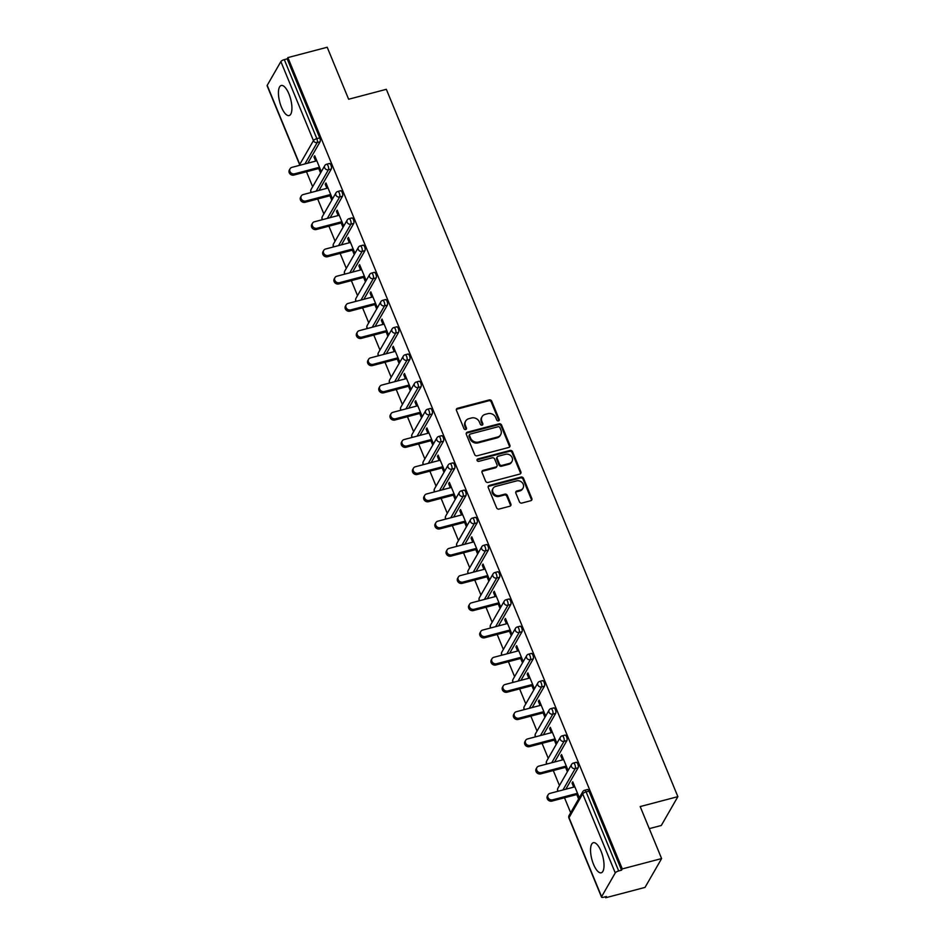 <?xml version="1.0" encoding="UTF-8"?>
<svg xmlns="http://www.w3.org/2000/svg" width="945" height="945" viewBox="0 0 945 945"><rect width="100%" height="100%" fill="white"/><g stroke="black" fill="none" stroke-linecap="round" stroke-linejoin="round"><path stroke-width="1.42" d="M498.476 420.891A1.37 1.193 29.9 0 0 499.22 419.367L491.719 401.176A1.961 1.713 29.9 0 0 489.25 399.924L457.534 408.275A1.961 1.713 29.9 0 0 456.47 410.449L463.971 428.652A1.37 1.193 29.9 0 0 466.44 428.002L465.472 425.64A6.261 5.469 29.9 0 1 465.684 421.033A6.261 5.469 29.9 0 1 468.85 418.682L471.496 417.985A6.261 5.469 29.9 0 1 479.387 421.978L480.367 424.329A1.37 1.193 29.9 0 0 482.824 423.679L481.856 421.328A6.261 5.469 29.9 0 1 482.068 416.721A6.261 5.469 29.9 0 1 485.234 414.359L487.88 413.662A6.261 5.469 29.9 0 1 495.782 417.666L496.751 420.017A1.37 1.193 29.9 0 0 498.476 420.891M498.83 420.738A1.37 1.193 29.9 0 0 498.736 420.206L491.235 402.015A1.961 1.713 29.9 0 0 488.766 400.763L457.049 409.114A1.961 1.713 29.9 0 0 456.364 409.468M466.05 429.373A1.37 1.193 29.9 0 0 465.956 428.841L464.987 426.478L465.472 425.64M482.434 425.049A1.37 1.193 29.9 0 0 482.352 424.529L481.371 422.167L481.856 421.328M601.055 851.197A15.545 5.658 -104.7 0 0 593.33 842.716A15.545 5.658 -104.7 0 0 593.519 864.309A15.545 5.658 -104.7 0 0 601.244 872.79A15.545 5.658 -104.7 0 0 601.055 851.197M288.946 93.968A15.545 5.658 -104.7 0 0 281.22 85.487A15.545 5.658 -104.7 0 0 281.409 107.08A15.545 5.658 -104.7 0 0 289.135 115.562A15.545 5.658 -104.7 0 0 288.946 93.968M519.419 501.807A1.961 1.713 29.9 0 0 521.888 503.059L530.795 500.708A1.961 1.713 29.9 0 0 531.846 498.535L523.518 478.324A1.961 1.713 29.9 0 0 521.049 477.071L489.333 485.423A1.961 1.713 29.9 0 0 488.27 487.608L496.597 507.808A1.961 1.713 29.9 0 0 499.066 509.06L509.816 506.236A1.961 1.713 29.9 0 0 510.879 504.051L507.311 495.404A1.961 1.713 29.9 0 0 504.843 494.152L499.515 495.558A5.233 4.571 29.9 0 1 493.881 493.762A5.233 4.571 29.9 0 1 493.089 488.376A5.233 4.571 29.9 0 1 495.735 486.403L516.62 480.899A5.233 4.571 29.9 0 1 522.242 482.694A5.233 4.571 29.9 0 1 523.046 488.092A5.233 4.571 29.9 0 1 520.4 490.065L516.915 490.975A1.961 1.713 29.9 0 0 515.864 493.16L519.419 501.807M287.882 57.598L327.206 47.25L348.634 99.249L386.34 89.314L677.872 796.647L640.178 806.569L661.606 858.568L622.282 868.916L287.882 57.598L287.162 58.862L284.291 59.618L316.858 138.655L319.741 137.899L287.162 58.862M508.835 447.446A1.961 1.713 29.9 0 0 509.898 445.272L501.571 425.061A1.961 1.713 29.9 0 0 499.102 423.809L467.373 432.16A1.961 1.713 29.9 0 0 466.322 434.346L474.65 454.545A1.961 1.713 29.9 0 0 477.119 455.797L508.835 447.446M512.544 451.698L520.872 471.898A1.961 1.713 29.9 0 1 519.821 474.083L488.092 482.434A1.961 1.713 29.9 0 1 485.624 481.182L482.056 472.535A1.961 1.713 29.9 0 1 483.119 470.362L495.983 466.972A1.961 1.713 29.9 0 0 497.035 464.798L494.672 459.057A1.961 1.713 29.9 0 0 492.203 457.805L478.808 461.337A1.37 1.193 29.9 0 1 477.827 458.939L510.076 450.446A1.961 1.713 29.9 0 1 512.544 451.698L512.06 452.537L520.388 472.748L520.872 471.898M649.274 828.647L661.299 825.481L677.872 796.647M267.199 85.369L299.766 164.418A2.989 0.969 -22.4 0 0 299.695 164.843L267.128 85.806A2.989 0.969 -22.4 0 1 267.199 85.369L280.866 61.59A2.989 0.969 -22.4 0 1 284.291 59.618M661.606 858.568L645.033 887.402L605.71 897.75L605.308 896.781M622.282 868.916L621.562 870.18L618.691 870.936A2.989 0.969 157.6 0 0 615.266 872.908L601.599 896.699A2.989 0.969 157.6 0 0 601.528 897.124A2.989 0.969 157.6 0 0 603.56 897.242L606.442 896.486L605.71 897.75M570.674 812.747L564.508 797.781M559.452 785.531L553.286 770.553M548.242 758.315L542.064 743.337M537.02 731.087L530.854 716.121M525.798 703.871L519.632 688.905M514.588 676.655L508.41 661.689M503.366 649.439L497.188 634.461M492.144 622.223L485.978 607.245M480.922 594.996L474.756 580.029M469.712 567.78L463.534 552.813M458.49 540.564L452.324 525.597M447.268 513.348L441.102 498.369M436.047 486.132L429.88 471.153M424.837 458.904L418.659 443.937M413.615 431.688L407.449 416.721M402.393 404.472L396.227 389.505M391.183 377.256L385.005 362.278M379.961 350.04L373.795 335.062M368.739 322.812L362.573 307.846M357.517 295.596L351.351 280.63M346.307 268.38L340.129 253.414M335.085 241.164L328.919 226.186M323.863 213.936L317.697 198.97M312.653 186.72L306.475 171.754M315.122 156.716L314 157.012L314.732 155.748L321.3 171.683M314 157.012L315.689 161.099M318.748 168.517L320.568 172.935M587.176 789.784A2.989 1.087 75.3 0 1 587.495 789.512A2.989 1.087 75.3 0 1 588.983 791.142L586.113 791.898L618.691 870.936M621.562 870.18L588.983 791.142M319.741 137.899A2.989 1.087 75.3 0 1 320.095 141.774L307.786 163.178M575.966 762.568A2.989 1.087 75.3 0 1 576.285 762.296A2.989 1.087 75.3 0 1 577.761 763.926A2.989 1.087 75.3 0 1 578.116 767.801L565.819 789.205M564.744 735.352A2.989 1.087 75.3 0 1 565.063 735.08A2.989 1.087 75.3 0 1 566.551 736.71A2.989 1.087 75.3 0 1 566.905 740.585L554.597 761.989M553.522 708.136A2.989 1.087 75.3 0 1 553.841 707.852A2.989 1.087 75.3 0 1 555.329 709.482A2.989 1.087 75.3 0 1 555.684 713.369L543.375 734.773M542.3 680.908A2.989 1.087 75.3 0 1 542.619 680.636A2.989 1.087 75.3 0 1 544.107 682.266A2.989 1.087 75.3 0 1 544.462 686.153L532.153 707.557M531.09 653.692A2.989 1.087 75.3 0 1 531.409 653.42A2.989 1.087 75.3 0 1 532.885 655.05A2.989 1.087 75.3 0 1 533.24 658.925L520.943 680.329M519.868 626.476A2.989 1.087 75.3 0 1 520.187 626.204A2.989 1.087 75.3 0 1 521.675 627.834A2.989 1.087 75.3 0 1 522.03 631.709L509.721 653.113M508.646 599.26A2.989 1.087 75.3 0 1 508.965 598.988A2.989 1.087 75.3 0 1 510.454 600.618A2.989 1.087 75.3 0 1 510.808 604.493L498.499 625.897M497.436 572.044A2.989 1.087 75.3 0 1 497.743 571.76A2.989 1.087 75.3 0 1 499.232 573.391A2.989 1.087 75.3 0 1 499.586 577.277L487.277 598.681M486.214 544.816A2.989 1.087 75.3 0 1 486.533 544.544A2.989 1.087 75.3 0 1 488.022 546.175A2.989 1.087 75.3 0 1 488.364 550.049L476.067 571.465M474.992 517.6A2.989 1.087 75.3 0 1 475.311 517.328A2.989 1.087 75.3 0 1 476.8 518.959A2.989 1.087 75.3 0 1 477.154 522.833L464.845 544.237M463.771 490.384A2.989 1.087 75.3 0 1 464.089 490.112A2.989 1.087 75.3 0 1 465.578 491.743A2.989 1.087 75.3 0 1 465.932 495.617L453.624 517.021M452.56 463.168A2.989 1.087 75.3 0 1 452.879 462.885A2.989 1.087 75.3 0 1 454.356 464.527A2.989 1.087 75.3 0 1 454.71 468.401L442.414 489.805M441.339 435.952A2.989 1.087 75.3 0 1 441.658 435.669A2.989 1.087 75.3 0 1 443.146 437.299A2.989 1.087 75.3 0 1 443.5 441.185L431.192 462.589M430.117 408.724A2.989 1.087 75.3 0 1 430.436 408.453A2.989 1.087 75.3 0 1 431.924 410.083A2.989 1.087 75.3 0 1 432.278 413.957L419.97 435.361M418.895 381.508A2.989 1.087 75.3 0 1 419.214 381.237A2.989 1.087 75.3 0 1 420.702 382.867A2.989 1.087 75.3 0 1 421.057 386.741L408.748 408.145M407.685 354.292A2.989 1.087 75.3 0 1 408.004 354.021A2.989 1.087 75.3 0 1 409.48 355.651A2.989 1.087 75.3 0 1 409.835 359.525L397.538 380.93M396.463 327.076A2.989 1.087 75.3 0 1 396.782 326.793A2.989 1.087 75.3 0 1 398.27 328.435A2.989 1.087 75.3 0 1 398.625 332.309L386.316 353.713M385.241 299.849A2.989 1.087 75.3 0 1 385.56 299.577A2.989 1.087 75.3 0 1 387.048 301.207A2.989 1.087 75.3 0 1 387.403 305.093L375.094 326.497M374.031 272.632A2.989 1.087 75.3 0 1 374.338 272.361A2.989 1.087 75.3 0 1 375.827 273.991A2.989 1.087 75.3 0 1 376.181 277.865L363.884 299.27M362.809 245.416A2.989 1.087 75.3 0 1 363.128 245.145A2.989 1.087 75.3 0 1 364.616 246.775A2.989 1.087 75.3 0 1 364.959 250.649L352.662 272.054M351.587 218.2A2.989 1.087 75.3 0 1 351.906 217.929A2.989 1.087 75.3 0 1 353.395 219.559A2.989 1.087 75.3 0 1 353.749 223.433L341.44 244.838M340.365 190.984A2.989 1.087 75.3 0 1 340.684 190.701A2.989 1.087 75.3 0 1 342.173 192.331A2.989 1.087 75.3 0 1 342.527 196.217L330.218 217.622M329.155 163.757A2.989 1.087 75.3 0 1 329.474 163.485A2.989 1.087 75.3 0 1 330.951 165.115A2.989 1.087 75.3 0 1 331.305 169.001L319.008 190.406M332.51 198.899L325.954 182.964L325.222 184.228L326.911 188.315M329.97 195.745L331.789 200.163M343.732 226.115L337.164 210.18L336.444 211.444L338.133 215.543M341.192 222.961L343.011 227.379M354.954 253.331L348.386 237.396L347.665 238.66L349.343 242.759M352.402 250.177L354.233 254.595M366.176 280.547L359.608 264.624L358.876 265.876L360.565 269.975M363.624 277.393L365.443 281.811M377.386 307.775L370.818 291.84L370.097 293.104L371.787 297.191M374.846 304.609L376.665 309.027M388.608 334.991L382.04 319.056L381.319 320.32L383.008 324.407M386.068 331.837L387.887 336.255M399.829 362.207L393.262 346.272L392.541 347.536L394.219 351.635M397.278 359.053L399.097 363.471M411.051 389.423L404.484 373.488L403.751 374.752L405.44 378.851M408.5 386.269L410.319 390.687M422.261 416.639L415.694 400.715L414.973 401.968L416.662 406.066M419.722 413.485L421.541 417.903M433.483 443.866L426.916 427.931L426.195 429.195L427.884 433.282M430.944 440.701L432.763 445.119M444.705 471.082L438.137 455.147L437.405 456.411L439.094 460.498M442.154 467.929L443.973 472.346M455.915 498.298L449.359 482.363L448.627 483.627L450.316 487.726M453.376 495.145L455.195 499.562M467.137 525.514L460.569 509.579L459.849 510.843L461.538 514.942M464.597 522.361L466.417 526.778M478.359 552.731L471.791 536.807L471.071 538.059L472.748 542.158M475.808 549.577L477.638 553.994M489.581 579.958L483.013 564.023L482.281 565.287L483.97 569.374M487.029 576.793L488.848 581.21M500.791 607.174L494.223 591.239L493.503 592.503L495.192 596.59M498.251 604.02L500.07 608.438M512.013 634.39L505.445 618.455L504.724 619.719L506.414 623.818M509.473 631.236L511.292 635.654M523.235 661.606L516.667 645.683L515.946 646.935L517.624 651.034M520.683 658.452L522.502 662.87M534.457 688.834L527.889 672.899L527.156 674.151L528.846 678.25M531.905 685.668L533.724 690.086M545.667 716.05L539.099 700.115L538.378 701.379L540.067 705.466M543.127 712.896L544.946 717.302M556.888 743.266L550.321 727.331L549.6 728.595L551.289 732.694M554.337 740.112L556.168 744.53M568.11 770.482L561.543 754.547L560.81 755.811L562.499 759.91M565.559 767.328L567.378 771.746M579.32 797.698L572.764 781.775L572.032 783.027L573.721 787.126M576.781 794.544L578.6 798.962M325.222 184.228L326.344 183.932M336.444 211.444L337.566 211.148M347.665 238.66L348.788 238.364M358.876 265.876L359.998 265.58M370.097 293.104L371.22 292.808M381.319 320.32L382.441 320.024M392.541 347.536L393.663 347.24M403.751 374.752L404.873 374.456M414.973 401.968L416.095 401.672M426.195 429.195L427.317 428.9M437.405 456.411L438.527 456.116M448.627 483.627L449.749 483.332M459.849 510.843L460.971 510.548M471.071 538.059L472.193 537.764M482.281 565.287L483.403 564.992M493.503 592.503L494.625 592.208M504.724 619.719L505.847 619.424M515.946 646.935L517.069 646.64M527.156 674.151L528.279 673.856M538.378 701.379L539.5 701.084M549.6 728.595L550.722 728.3M560.81 755.811L561.932 755.516M572.032 783.027L573.154 782.732M482.068 416.721L481.584 417.56A6.261 5.469 29.9 0 0 481.371 422.167M465.684 421.033L465.2 421.883A6.261 5.469 29.9 0 0 464.987 426.478M509.52 447.091A1.961 1.713 29.9 0 0 509.414 446.111L501.086 425.9A1.961 1.713 29.9 0 0 498.617 424.659L466.889 433.011A1.961 1.713 29.9 0 0 466.216 433.365M499.87 427.601A1.37 1.193 29.9 0 0 498.145 426.727L470.303 434.05A1.37 1.193 29.9 0 0 469.559 435.574L470.586 438.055A6.261 5.469 29.9 0 0 478.489 442.059L497.519 437.039A6.261 5.469 29.9 0 0 500.685 434.688A6.261 5.469 29.9 0 0 500.897 430.081L499.87 427.601M469.606 434.57L469.122 435.409A1.37 1.193 29.9 0 0 469.086 436.413L469.559 435.574M500.685 434.688L500.2 435.527A6.261 5.469 29.9 0 1 497.035 437.889L478.005 442.898A6.261 5.469 29.9 0 1 470.102 438.905L469.086 436.413M520.494 473.717A1.961 1.713 29.9 0 0 520.388 472.748M496.976 466.228L496.491 467.078A1.961 1.713 29.9 0 1 495.499 467.81L482.635 471.201A1.961 1.713 29.9 0 0 481.95 471.555M512.06 452.537A1.961 1.713 29.9 0 0 509.591 451.285L477.343 459.778A1.37 1.193 29.9 0 0 476.989 459.931M509.331 463.452A5.233 4.571 29.9 0 0 511.977 461.479A5.233 4.571 29.9 0 0 511.186 456.092A5.233 4.571 29.9 0 0 505.551 454.297L498.192 456.234A1.961 1.713 29.9 0 0 497.141 458.408L499.503 464.149A1.961 1.713 29.9 0 0 501.972 465.389L509.331 463.452L508.847 464.29A5.233 4.571 29.9 0 0 511.493 462.318L511.977 461.479M497.212 456.967L496.727 457.805A1.961 1.713 29.9 0 0 496.657 459.246L497.141 458.408M508.847 464.29L501.488 466.228A1.961 1.713 29.9 0 1 499.019 464.987L496.657 459.246M523.046 488.092L522.561 488.931A5.233 4.571 29.9 0 1 519.915 490.904L516.431 491.825A1.961 1.713 29.9 0 0 515.757 492.18M493.089 488.376L492.605 489.215A5.233 4.571 29.9 0 0 493.408 494.601A5.233 4.571 29.9 0 0 499.031 496.397L499.515 495.558M510.501 505.87A1.961 1.713 29.9 0 0 510.394 504.89L506.827 496.243A1.961 1.713 29.9 0 0 504.358 495.003L499.031 496.397M531.468 500.354A1.961 1.713 29.9 0 0 531.362 499.373L523.034 479.162A1.961 1.713 29.9 0 0 520.565 477.922L488.848 486.273A1.961 1.713 29.9 0 0 488.163 486.628M294.616 173.809L293.883 175.073A3.685 3.225 -150.1 0 1 289.359 170.005L290.08 168.742A3.685 3.225 29.9 0 0 294.616 173.809L319.481 167.265M316.811 160.804L291.946 167.348A3.685 3.225 29.9 0 0 290.08 168.742M293.883 175.073L319.871 168.222M305.826 201.025L305.105 202.289A3.685 3.225 -150.1 0 1 300.581 197.221L301.301 195.958A3.685 3.225 29.9 0 0 305.826 201.025L330.691 194.481M328.033 188.02L303.168 194.575A3.685 3.225 29.9 0 0 301.301 195.958M305.105 202.289L331.093 195.45M317.047 228.241L316.327 229.505A3.685 3.225 -150.1 0 1 311.791 224.437L312.523 223.174A3.685 3.225 29.9 0 0 317.047 228.241L341.913 221.697M339.255 215.247L314.39 221.791A3.685 3.225 29.9 0 0 312.523 223.174M316.327 229.505L342.314 222.666M328.269 255.457L327.537 256.721A3.685 3.225 -150.1 0 1 323.013 251.653L323.733 250.401A3.685 3.225 29.9 0 0 328.269 255.457L353.135 248.913M350.477 242.463L325.6 249.007A3.685 3.225 29.9 0 0 323.733 250.401M327.537 256.721L353.524 249.882M339.479 282.685L338.759 283.937A3.685 3.225 -150.1 0 1 334.235 278.881L334.955 277.617A3.685 3.225 29.9 0 0 339.479 282.685L364.357 276.129M361.687 269.679L336.822 276.224A3.685 3.225 29.9 0 0 334.955 277.617M338.759 283.937L364.746 277.098M350.701 309.901L349.981 311.165A3.685 3.225 -150.1 0 1 345.457 306.097L346.177 304.833A3.685 3.225 29.9 0 0 350.701 309.901L375.567 303.357M372.909 296.895L348.043 303.439A3.685 3.225 29.9 0 0 346.177 304.833M349.981 311.165L375.968 304.314M361.923 337.117L361.203 338.381A3.685 3.225 -150.1 0 1 356.667 333.313L357.399 332.049A3.685 3.225 29.9 0 0 361.923 337.117L386.788 330.573M384.131 324.111L359.265 330.667A3.685 3.225 29.9 0 0 357.399 332.049M361.203 338.381L387.19 331.541M373.145 364.333L372.413 365.597A3.685 3.225 -150.1 0 1 367.888 360.529L368.609 359.265A3.685 3.225 29.9 0 0 373.145 364.333L398.01 357.789M395.341 351.339L370.475 357.883A3.685 3.225 29.9 0 0 368.609 359.265M372.413 365.597L398.4 358.757M384.355 391.549L383.635 392.813A3.685 3.225 -150.1 0 1 379.11 387.745L379.831 386.493A3.685 3.225 29.9 0 0 384.355 391.549L409.22 385.005M406.563 378.555L381.697 385.099A3.685 3.225 29.9 0 0 379.831 386.493M383.635 392.813L409.622 385.973M395.577 418.777L394.856 420.029A3.685 3.225 -150.1 0 1 390.32 414.973L391.053 413.709A3.685 3.225 29.9 0 0 395.577 418.777L420.442 412.233M417.784 405.771L392.919 412.315A3.685 3.225 29.9 0 0 391.053 413.709M394.856 420.029L420.844 413.189M406.799 445.993L406.066 447.257A3.685 3.225 -150.1 0 1 401.542 442.189L402.263 440.925A3.685 3.225 29.9 0 0 406.799 445.993L431.664 439.449M429.006 432.987L404.141 439.531A3.685 3.225 29.9 0 0 402.263 440.925M406.066 447.257L432.066 440.405M418.021 473.209L417.288 474.473A3.685 3.225 -150.1 0 1 412.764 469.405L413.485 468.141A3.685 3.225 29.9 0 0 418.021 473.209L442.886 466.665M440.216 460.203L415.351 466.759A3.685 3.225 29.9 0 0 413.485 468.141M417.288 474.473L443.276 467.633M429.231 500.425L428.51 501.689A3.685 3.225 -150.1 0 1 423.986 496.621L424.707 495.357A3.685 3.225 29.9 0 0 429.231 500.425L454.096 493.881M451.438 487.431L426.573 493.975A3.685 3.225 29.9 0 0 424.707 495.357M428.51 501.689L454.498 494.849M440.453 527.653L439.732 528.905A3.685 3.225 -150.1 0 1 435.196 523.837L435.928 522.585A3.685 3.225 29.9 0 0 440.453 527.653L465.318 521.097M462.66 514.647L437.795 521.191A3.685 3.225 29.9 0 0 435.928 522.585M439.732 528.905L465.72 522.065M451.675 554.869L450.942 556.121A3.685 3.225 -150.1 0 1 446.418 551.065L447.139 549.801A3.685 3.225 29.9 0 0 451.675 554.869L476.54 548.324M473.882 541.863L449.005 548.407A3.685 3.225 29.9 0 0 447.139 549.801M450.942 556.121L476.93 549.281M462.885 582.085L462.164 583.348A3.685 3.225 -150.1 0 1 457.64 578.281L458.36 577.017A3.685 3.225 29.9 0 0 462.885 582.085L487.762 575.54M485.092 569.079L460.227 575.623A3.685 3.225 29.9 0 0 458.36 577.017M462.164 583.348L488.152 576.497M474.106 609.301L473.386 610.564A3.685 3.225 -150.1 0 1 468.85 605.497L469.582 604.233A3.685 3.225 29.9 0 0 474.106 609.301L498.972 602.756M496.314 596.295L471.449 602.851A3.685 3.225 29.9 0 0 469.582 604.233M473.386 610.564L499.373 603.725M485.328 636.517L484.608 637.78A3.685 3.225 -150.1 0 1 480.072 632.713L480.804 631.449A3.685 3.225 29.9 0 0 485.328 636.517L510.194 629.972M507.536 623.523L482.671 630.067A3.685 3.225 29.9 0 0 480.804 631.449M484.608 637.78L510.595 630.941M496.55 663.744L495.818 664.996A3.685 3.225 -150.1 0 1 491.294 659.929L492.014 658.677A3.685 3.225 29.9 0 0 496.55 663.744L521.416 657.188M518.746 650.739L493.881 657.283A3.685 3.225 29.9 0 0 492.014 658.677M495.818 664.996L521.805 658.157M507.76 690.96L507.04 692.212A3.685 3.225 -150.1 0 1 502.516 687.157L503.236 685.893A3.685 3.225 29.9 0 0 507.76 690.96L532.626 684.416M529.968 677.955L505.102 684.499A3.685 3.225 29.9 0 0 503.236 685.893M507.04 692.212L533.027 685.373M518.982 718.176L518.262 719.44A3.685 3.225 -150.1 0 1 513.726 714.373L514.458 713.109A3.685 3.225 29.9 0 0 518.982 718.176L543.847 711.632M541.19 705.171L516.324 711.715A3.685 3.225 29.9 0 0 514.458 713.109M518.262 719.44L544.249 712.601M530.204 745.392L529.472 746.656A3.685 3.225 -150.1 0 1 524.947 741.589L525.668 740.325A3.685 3.225 29.9 0 0 530.204 745.392L555.069 738.848M552.412 732.387L527.546 738.943A3.685 3.225 29.9 0 0 525.668 740.325M529.472 746.656L555.471 739.817M541.426 772.608L540.694 773.872A3.685 3.225 -150.1 0 1 536.169 768.805L536.89 767.553A3.685 3.225 29.9 0 0 541.426 772.608L566.291 766.064M563.622 759.615L538.756 766.159A3.685 3.225 29.9 0 0 536.89 767.553M540.694 773.872L566.681 767.033M552.636 799.836L551.915 801.088A3.685 3.225 -150.1 0 1 547.391 796.021L548.112 794.769A3.685 3.225 29.9 0 0 552.636 799.836L577.501 793.28M574.843 786.831L549.978 793.375A3.685 3.225 29.9 0 0 548.112 794.769M551.915 801.088L577.903 794.249M498.736 420.206L499.22 419.367M465.956 428.841L466.44 428.002M482.352 424.529L482.824 423.679M300.226 165.174A2.989 2.611 29.9 0 1 299.766 164.418L313.445 140.628L280.866 61.59M320.095 141.774L317.213 142.53A2.989 2.611 29.9 0 1 313.445 140.628A2.989 0.969 -22.4 0 1 316.858 138.655A2.989 1.087 75.3 0 1 317.213 142.53L304.916 163.934M615.266 872.908L582.699 793.871L569.02 817.661L601.599 896.699M587.495 789.512L584.624 790.268A2.989 1.087 -104.7 0 1 586.113 791.898A2.989 0.969 157.6 0 0 582.699 793.871A2.989 2.611 -150.1 0 1 582.793 791.674L569.114 815.452A2.989 2.611 -150.1 0 0 569.02 817.661A2.989 0.969 157.6 0 0 568.949 818.086L601.528 897.124M331.305 169.001L328.435 169.757A2.989 1.087 75.3 0 0 328.08 165.871A2.989 1.087 -104.7 0 0 326.592 164.241A2.989 2.989 0 0 0 324.761 165.647L311.094 189.437A2.989 2.989 0 0 0 311.129 192.473M316.126 191.162L328.435 169.757A2.989 2.611 29.9 0 1 324.667 167.844A2.989 2.611 -150.1 0 1 324.761 165.647M311.448 192.39A2.989 2.611 29.9 0 1 310.988 191.634A2.989 2.611 -150.1 0 1 311.094 189.437M342.527 196.217L339.657 196.973L327.348 218.378M353.749 223.433L350.878 224.189L338.57 245.594M364.959 250.649L362.089 251.405L349.792 272.81M376.181 277.865L373.31 278.621L361.002 300.026M387.403 305.093L384.532 305.849L372.224 327.253M398.625 332.309L395.742 333.065L383.446 354.469M409.835 359.525L406.964 360.281L394.656 381.685M421.057 386.741L418.186 387.497L405.877 408.901M432.278 413.957L429.408 414.713L417.099 436.117M443.5 441.185L440.618 441.941L428.321 463.345M454.71 468.401L451.84 469.157L439.531 490.561M465.932 495.617L463.062 496.373L450.753 517.777M477.154 522.833L474.284 523.589L461.975 544.993M488.364 550.049L485.494 550.805L473.197 572.221M499.586 577.277L496.716 578.033L484.407 599.437M510.808 604.493L507.937 605.249L495.629 626.653M522.03 631.709L519.148 632.465L506.851 653.869M533.24 658.925L530.369 659.681L518.061 681.085M544.462 686.153L541.591 686.909L529.283 708.313M555.684 713.369L552.813 714.125L540.505 735.529M566.905 740.585L564.023 741.341L551.726 762.745M578.116 767.801L575.245 768.557L562.936 789.961M335.983 192.863A2.989 2.611 -150.1 0 0 335.888 195.06A2.989 2.611 29.9 0 0 339.657 196.973A2.989 1.087 75.3 0 0 339.302 193.099A2.989 1.087 -104.7 0 0 337.814 191.457A2.989 2.989 0 0 0 335.983 192.863L322.304 216.653A2.989 2.989 0 0 0 322.351 219.689M322.658 219.606A2.989 2.611 29.9 0 1 322.21 218.85A2.989 2.611 -150.1 0 1 322.304 216.653M347.205 220.079A2.989 2.611 -150.1 0 0 347.098 222.276A2.989 2.611 29.9 0 0 350.878 224.189A2.989 1.087 75.3 0 0 350.524 220.315A2.989 1.087 -104.7 0 0 349.036 218.685A2.989 2.989 0 0 0 347.205 220.079L333.526 243.869A2.989 2.989 0 0 0 333.561 246.917M333.88 246.834A2.989 2.611 29.9 0 1 333.431 246.066A2.989 2.611 -150.1 0 1 333.526 243.869M358.427 247.295A2.989 2.611 -150.1 0 0 358.32 249.504A2.989 2.611 29.9 0 0 362.089 251.405A2.989 1.087 75.3 0 0 361.734 247.531A2.989 1.087 -104.7 0 0 360.258 245.901A2.989 2.989 0 0 0 358.427 247.295L344.748 271.085A2.989 2.989 0 0 0 344.783 274.133M345.102 274.05A2.989 2.611 29.9 0 1 344.641 273.282A2.989 2.611 -150.1 0 1 344.748 271.085M369.637 274.522A2.989 2.611 -150.1 0 0 369.542 276.72A2.989 2.611 29.9 0 0 373.31 278.621A2.989 1.087 75.3 0 0 372.956 274.747A2.989 1.087 -104.7 0 0 371.468 273.117A2.989 2.989 0 0 0 369.637 274.522L355.97 298.301A2.989 2.989 0 0 0 356.005 301.349M356.312 301.266A2.989 2.611 29.9 0 1 355.863 300.51A2.989 2.611 -150.1 0 1 355.97 298.301M380.859 301.738A2.989 2.611 -150.1 0 0 380.752 303.936A2.989 2.611 29.9 0 0 384.532 305.849A2.989 1.087 75.3 0 0 384.178 301.963A2.989 1.087 -104.7 0 0 382.69 300.333A2.989 2.989 0 0 0 380.859 301.738L367.18 325.529A2.989 2.989 0 0 0 367.215 328.565M367.534 328.482A2.989 2.611 29.9 0 1 367.085 327.726A2.989 2.611 -150.1 0 1 367.18 325.529M392.08 328.954A2.989 2.611 -150.1 0 0 391.974 331.152A2.989 2.611 29.9 0 0 395.742 333.065A2.989 1.087 75.3 0 0 395.4 329.191A2.989 1.087 -104.7 0 0 393.911 327.549A2.989 2.989 0 0 0 392.08 328.954L378.402 352.745A2.989 2.989 0 0 0 378.437 355.781M378.756 355.698A2.989 2.611 29.9 0 1 378.307 354.942A2.989 2.611 -150.1 0 1 378.402 352.745M403.291 356.17A2.989 2.611 -150.1 0 0 403.196 358.379A2.989 2.611 29.9 0 0 406.964 360.281A2.989 1.087 75.3 0 0 406.61 356.407A2.989 1.087 -104.7 0 0 405.121 354.777A2.989 2.989 0 0 0 403.291 356.17L389.623 379.961A2.989 2.989 0 0 0 389.659 383.008M389.978 382.926A2.989 2.611 29.9 0 1 389.517 382.158A2.989 2.611 -150.1 0 1 389.623 379.961M414.512 383.398A2.989 2.611 -150.1 0 0 414.418 385.595A2.989 2.611 29.9 0 0 418.186 387.497A2.989 1.087 75.3 0 0 417.832 383.623A2.989 1.087 -104.7 0 0 416.343 381.993A2.989 2.989 0 0 0 414.512 383.398L400.845 407.177A2.989 2.989 0 0 0 400.881 410.224M401.188 410.142A2.989 2.611 29.9 0 1 400.739 409.374A2.989 2.611 -150.1 0 1 400.845 407.177M425.734 410.614A2.989 2.611 -150.1 0 0 425.628 412.811A2.989 2.611 29.9 0 0 429.408 414.713A2.989 1.087 75.3 0 0 429.054 410.839A2.989 1.087 -104.7 0 0 427.565 409.209A2.989 2.989 0 0 0 425.734 410.614L412.055 434.393A2.989 2.989 0 0 0 412.091 437.44M412.41 437.358A2.989 2.611 29.9 0 1 411.961 436.602A2.989 2.611 -150.1 0 1 412.055 434.393M436.956 437.83A2.989 2.611 -150.1 0 0 436.85 440.027A2.989 2.611 29.9 0 0 440.618 441.941A2.989 1.087 75.3 0 0 440.264 438.055A2.989 1.087 -104.7 0 0 438.787 436.425A2.989 2.989 0 0 0 436.956 437.83L423.277 461.621A2.989 2.989 0 0 0 423.313 464.656M423.632 464.574A2.989 2.611 29.9 0 1 423.171 463.818A2.989 2.611 -150.1 0 1 423.277 461.621M448.166 465.046A2.989 2.611 -150.1 0 0 448.072 467.243A2.989 2.611 29.9 0 0 451.84 469.157A2.989 1.087 75.3 0 0 451.486 465.283A2.989 1.087 -104.7 0 0 449.997 463.652A2.989 2.989 0 0 0 448.166 465.046L434.499 488.837A2.989 2.989 0 0 0 434.535 491.872M434.854 491.79A2.989 2.611 29.9 0 1 434.393 491.034A2.989 2.611 -150.1 0 1 434.499 488.837M459.388 492.262A2.989 2.611 -150.1 0 0 459.294 494.471A2.989 2.611 29.9 0 0 463.062 496.373A2.989 1.087 75.3 0 0 462.707 492.499A2.989 1.087 -104.7 0 0 461.219 490.868A2.989 2.989 0 0 0 459.388 492.262L445.709 516.053A2.989 2.989 0 0 0 445.756 519.1M446.064 519.018A2.989 2.611 29.9 0 1 445.615 518.25A2.989 2.611 -150.1 0 1 445.709 516.053M470.61 519.49A2.989 2.611 -150.1 0 0 470.504 521.687A2.989 2.611 29.9 0 0 474.284 523.589A2.989 1.087 75.3 0 0 473.929 519.715A2.989 1.087 -104.7 0 0 472.441 518.084A2.989 2.989 0 0 0 470.61 519.49L456.931 543.269A2.989 2.989 0 0 0 456.967 546.316M457.285 546.234A2.989 2.611 29.9 0 1 456.837 545.466A2.989 2.611 -150.1 0 1 456.931 543.269M481.832 546.706A2.989 2.611 -150.1 0 0 481.726 548.903A2.989 2.611 29.9 0 0 485.494 550.805A2.989 1.087 75.3 0 0 485.139 546.931A2.989 1.087 -104.7 0 0 483.663 545.3A2.989 2.989 0 0 0 481.832 546.706L468.153 570.485A2.989 2.989 0 0 0 468.188 573.532M468.507 573.45A2.989 2.611 29.9 0 1 468.047 572.694A2.989 2.611 -150.1 0 1 468.153 570.485M493.042 573.922A2.989 2.611 -150.1 0 0 492.947 576.119A2.989 2.611 29.9 0 0 496.716 578.033A2.989 1.087 75.3 0 0 496.361 574.147A2.989 1.087 -104.7 0 0 494.873 572.516A2.989 2.989 0 0 0 493.042 573.922L479.375 597.712A2.989 2.989 0 0 0 479.41 600.748M479.717 600.666A2.989 2.611 29.9 0 1 479.269 599.91A2.989 2.611 -150.1 0 1 479.375 597.712M504.264 601.138A2.989 2.611 -150.1 0 0 504.157 603.335A2.989 2.611 29.9 0 0 507.937 605.249A2.989 1.087 75.3 0 0 507.583 601.374A2.989 1.087 -104.7 0 0 506.095 599.744A2.989 2.989 0 0 0 504.264 601.138L490.585 624.928A2.989 2.989 0 0 0 490.62 627.964M490.939 627.882A2.989 2.611 29.9 0 1 490.49 627.126A2.989 2.611 -150.1 0 1 490.585 624.928M515.486 628.354A2.989 2.611 -150.1 0 0 515.379 630.563A2.989 2.611 29.9 0 0 519.148 632.465A2.989 1.087 75.3 0 0 518.805 628.59A2.989 1.087 -104.7 0 0 517.317 626.96A2.989 2.989 0 0 0 515.486 628.354L501.807 652.144A2.989 2.989 0 0 0 501.842 655.192M502.161 655.109A2.989 2.611 29.9 0 1 501.712 654.342A2.989 2.611 -150.1 0 1 501.807 652.144M526.696 655.582A2.989 2.611 -150.1 0 0 526.601 657.779A2.989 2.611 29.9 0 0 530.369 659.681A2.989 1.087 75.3 0 0 530.015 655.806A2.989 1.087 -104.7 0 0 528.527 654.176A2.989 2.989 0 0 0 526.696 655.582L513.029 679.361A2.989 2.989 0 0 0 513.064 682.408M513.383 682.325A2.989 2.611 29.9 0 1 512.922 681.558A2.989 2.611 -150.1 0 1 513.029 679.361M537.918 682.798A2.989 2.611 -150.1 0 0 537.823 684.995A2.989 2.611 29.9 0 0 541.591 686.909A2.989 1.087 75.3 0 0 541.237 683.022A2.989 1.087 -104.7 0 0 539.749 681.392A2.989 2.989 0 0 0 537.918 682.798L524.239 706.576A2.989 2.989 0 0 0 524.286 709.624M524.593 709.541A2.989 2.611 29.9 0 1 524.144 708.785A2.989 2.611 -150.1 0 1 524.239 706.576M549.139 710.014A2.989 2.611 -150.1 0 0 549.033 712.211A2.989 2.611 29.9 0 0 552.813 714.125A2.989 1.087 75.3 0 0 552.459 710.238A2.989 1.087 -104.7 0 0 550.97 708.608A2.989 2.989 0 0 0 549.139 710.014L535.461 733.804A2.989 2.989 0 0 0 535.496 736.84M535.815 736.757A2.989 2.611 29.9 0 1 535.366 736.001A2.989 2.611 -150.1 0 1 535.461 733.804M560.361 737.23A2.989 2.611 -150.1 0 0 560.255 739.427A2.989 2.611 29.9 0 0 564.023 741.341A2.989 1.087 75.3 0 0 563.669 737.466A2.989 1.087 -104.7 0 0 562.192 735.836A2.989 2.989 0 0 0 560.361 737.23L546.683 761.02A2.989 2.989 0 0 0 546.718 764.056M547.037 763.973A2.989 2.611 29.9 0 1 546.576 763.217A2.989 2.611 -150.1 0 1 546.683 761.02M571.571 764.446A2.989 2.611 -150.1 0 0 571.477 766.655A2.989 2.611 29.9 0 0 575.245 768.557A2.989 1.087 75.3 0 0 574.891 764.682A2.989 1.087 -104.7 0 0 573.402 763.052A2.989 2.989 0 0 0 571.571 764.446L557.904 788.236A2.989 2.989 0 0 0 557.94 791.284M558.259 791.201A2.989 2.611 29.9 0 1 557.798 790.433A2.989 2.611 -150.1 0 1 557.904 788.236M457.049 409.114L457.534 408.275M488.766 400.763L489.25 399.924M491.235 402.015L491.719 401.176M466.889 433.011L467.373 432.16M498.617 424.659L499.102 423.809M501.086 425.9L501.571 425.061M509.414 446.111L509.898 445.272M470.102 438.905L470.586 438.055M478.005 442.898L478.489 442.059M497.035 437.889L497.519 437.039M482.635 471.201L483.119 470.362M495.499 467.81L495.983 466.972M477.343 459.778L477.827 458.939M509.591 451.285L510.076 450.446M499.019 464.987L499.503 464.149M501.488 466.228L501.972 465.389M516.431 491.825L516.915 490.975M519.915 490.904L520.4 490.065M504.358 495.003L504.843 494.152M506.827 496.243L507.311 495.404M510.394 504.89L510.879 504.051M488.848 486.273L489.333 485.423M520.565 477.922L521.049 477.071M523.034 479.162L523.518 478.324M531.362 499.373L531.846 498.535M329.474 163.485L326.592 164.241M340.684 190.701L337.814 191.457M351.906 217.929L349.036 218.685M363.128 245.145L360.258 245.901M374.338 272.361L371.468 273.117M385.56 299.577L382.69 300.333M396.782 326.793L393.911 327.549M408.004 354.021L405.121 354.777M419.214 381.237L416.343 381.993M430.436 408.453L427.565 409.209M441.658 435.669L438.787 436.425M452.879 462.885L449.997 463.652M464.089 490.112L461.219 490.868M475.311 517.328L472.441 518.084M486.533 544.544L483.663 545.3M497.743 571.76L494.873 572.516M508.965 598.988L506.095 599.744M520.187 626.204L517.317 626.96M531.409 653.42L528.527 654.176M542.619 680.636L539.749 681.392M553.841 707.852L550.97 708.608M565.063 735.08L562.192 735.836M576.285 762.296L573.402 763.052M584.624 790.268A2.989 2.989 0 0 0 582.793 791.674M569.114 815.452A2.989 2.989 0 0 0 568.949 818.086"/></g></svg>
